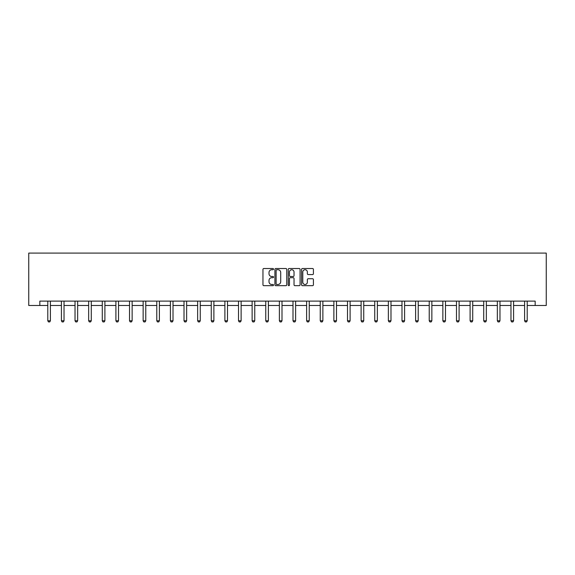 <?xml version="1.0" encoding="UTF-8"?>
<svg xmlns="http://www.w3.org/2000/svg" width="575" height="575" viewBox="0 0 575 575"><rect width="100%" height="100%" fill="white"/><g stroke="black" fill="none" stroke-linecap="round" stroke-linejoin="round"><path stroke-width="0.86" d="M273.527 269.129A0.597 0.597 0 0 0 272.931 268.525L263.817 268.525A0.855 0.855 0 0 0 262.962 269.387L262.962 284.812A0.855 0.855 0 0 0 263.817 285.674L272.931 285.674A0.597 0.597 0 0 0 273.527 285.071A0.597 0.597 0 0 0 272.931 284.474L271.752 284.474A2.746 2.746 0 0 1 269.007 281.728L269.007 280.442A2.746 2.746 0 0 1 271.752 277.696L272.931 277.696A0.597 0.597 0 0 0 273.527 277.1A0.597 0.597 0 0 0 272.931 276.496L271.752 276.496A2.746 2.746 0 0 1 269.007 273.757L269.007 272.471A2.746 2.746 0 0 1 271.752 269.725L272.931 269.725A0.597 0.597 0 0 0 273.527 269.129M312.548 274.57A0.855 0.855 0 0 0 313.411 273.714L313.411 269.387A0.855 0.855 0 0 0 312.548 268.525L302.436 268.525A0.855 0.855 0 0 0 301.58 269.387L301.58 284.812A0.855 0.855 0 0 0 302.436 285.674L312.548 285.674A0.855 0.855 0 0 0 313.411 284.812L313.411 279.587A0.855 0.855 0 0 0 312.548 278.731L308.222 278.731A0.855 0.855 0 0 0 307.366 279.587L307.366 282.181A2.293 2.293 0 0 1 305.073 284.474A2.293 2.293 0 0 1 302.781 282.181L302.781 272.018A2.293 2.293 0 0 1 305.073 269.725A2.293 2.293 0 0 1 307.366 272.018L307.366 273.714A0.855 0.855 0 0 0 308.222 274.57L312.548 274.57M39.84 305.483L39.84 301.113L535.16 301.113L535.16 305.483L546.25 305.483L546.25 253.086L28.75 253.086L28.75 305.483L47.79 305.483M286.752 269.387A0.855 0.855 0 0 0 285.89 268.525L275.777 268.525A0.855 0.855 0 0 0 274.922 269.387L274.922 284.812A0.855 0.855 0 0 0 275.777 285.674L285.89 285.674A0.855 0.855 0 0 0 286.752 284.812L286.752 269.387M289.11 268.525L299.223 268.525A0.855 0.855 0 0 1 300.078 269.387L300.078 284.812A0.855 0.855 0 0 1 299.223 285.674L294.896 285.674A0.855 0.855 0 0 1 294.033 284.812L294.033 278.559A0.855 0.855 0 0 0 293.178 277.696L290.31 277.696A0.855 0.855 0 0 0 289.448 278.559L289.448 285.071A0.597 0.597 0 0 1 288.851 285.674A0.597 0.597 0 0 1 288.248 285.071L288.248 269.387A0.855 0.855 0 0 1 289.11 268.525M50.406 305.483L61.41 305.483M64.033 305.483L75.03 305.483M77.654 305.483L88.658 305.483M91.274 305.483L102.278 305.483M104.902 305.483L115.906 305.483M118.522 305.483L129.526 305.483M132.142 305.483L143.146 305.483M145.77 305.483L156.774 305.483M159.39 305.483L170.394 305.483M173.018 305.483L184.014 305.483M186.638 305.483L197.642 305.483M200.258 305.483L211.262 305.483M213.886 305.483L224.89 305.483M227.506 305.483L238.51 305.483M241.126 305.483L252.13 305.483M254.754 305.483L265.758 305.483M268.374 305.483L279.378 305.483M282.002 305.483L292.998 305.483M295.622 305.483L306.626 305.483M309.242 305.483L320.246 305.483M322.87 305.483L333.874 305.483M336.49 305.483L347.494 305.483M350.11 305.483L361.114 305.483M363.738 305.483L374.742 305.483M377.358 305.483L388.362 305.483M390.986 305.483L401.982 305.483M404.606 305.483L415.61 305.483M418.226 305.483L429.23 305.483M431.854 305.483L442.858 305.483M445.474 305.483L456.478 305.483M459.094 305.483L470.098 305.483M472.722 305.483L483.726 305.483M486.342 305.483L497.346 305.483M499.97 305.483L510.967 305.483M513.59 305.483L524.594 305.483M527.21 305.483L535.16 305.483M276.719 269.725A0.597 0.597 0 0 0 276.122 270.329L276.122 283.87A0.597 0.597 0 0 0 276.719 284.474L277.962 284.474A2.746 2.746 0 0 0 280.708 281.728L280.708 272.471A2.746 2.746 0 0 0 277.962 269.725L276.719 269.725M294.033 272.061A2.293 2.293 0 0 0 291.741 269.768A2.293 2.293 0 0 0 289.448 272.061L289.448 275.641A0.855 0.855 0 0 0 290.31 276.496L293.178 276.496A0.855 0.855 0 0 0 294.033 275.641L294.033 272.061M50.507 301.113L50.449 301.307A0.87 0.87 0 0 0 50.406 301.566L50.406 320.778L49.752 321.914L48.444 321.914L47.79 320.778L47.79 301.566A0.87 0.87 0 0 0 47.747 301.307L47.689 301.113M47.79 320.778L50.406 320.778M64.134 301.113L64.069 301.307A0.87 0.87 0 0 0 64.033 301.566L64.033 320.778L63.372 321.914L62.064 321.914L61.41 320.778L61.41 301.566A0.87 0.87 0 0 0 61.367 301.307L61.309 301.113M61.41 320.778L64.033 320.778M77.754 301.113L77.697 301.307A0.87 0.87 0 0 0 77.654 301.566L77.654 320.778L77 321.914L75.692 321.914L75.03 320.778L75.03 301.566A0.87 0.87 0 0 0 74.994 301.307L74.93 301.113M75.03 320.778L77.654 320.778M91.375 301.113L91.317 301.307A0.87 0.87 0 0 0 91.274 301.566L91.274 320.778L90.62 321.914L89.312 321.914L88.658 320.778L88.658 301.566A0.87 0.87 0 0 0 88.615 301.307L88.557 301.113M88.658 320.778L91.274 320.778M105.002 301.113L104.938 301.307A0.87 0.87 0 0 0 104.902 301.566L104.902 320.778L104.247 321.914L102.932 321.914L102.278 320.778L102.278 301.566A0.87 0.87 0 0 0 102.235 301.307L102.177 301.113M102.278 320.778L104.902 320.778M118.622 301.113L118.565 301.307A0.87 0.87 0 0 0 118.522 301.566L118.522 320.778L117.868 321.914L116.56 321.914L115.906 320.778L115.906 301.566A0.87 0.87 0 0 0 115.862 301.307L115.798 301.113M115.906 320.778L118.522 320.778M132.25 301.113L132.185 301.307A0.87 0.87 0 0 0 132.142 301.566L132.142 320.778L131.488 321.914L130.18 321.914L129.526 320.778L129.526 301.566A0.87 0.87 0 0 0 129.483 301.307L129.425 301.113M129.526 320.778L132.142 320.778M145.87 301.113L145.813 301.307A0.87 0.87 0 0 0 145.77 301.566L145.77 320.778L145.116 321.914L143.8 321.914L143.146 320.778L143.146 301.566A0.87 0.87 0 0 0 143.11 301.307L143.046 301.113M143.146 320.778L145.77 320.778M159.491 301.113L159.433 301.307A0.87 0.87 0 0 0 159.39 301.566L159.39 320.778L158.736 321.914L157.428 321.914L156.774 320.778L156.774 301.566A0.87 0.87 0 0 0 156.731 301.307L156.673 301.113M156.774 320.778L159.39 320.778M173.118 301.113L173.053 301.307A0.87 0.87 0 0 0 173.018 301.566L173.018 320.778L172.356 321.914L171.048 321.914L170.394 320.778L170.394 301.566A0.87 0.87 0 0 0 170.351 301.307L170.293 301.113M170.394 320.778L173.018 320.778M186.738 301.113L186.681 301.307A0.87 0.87 0 0 0 186.638 301.566L186.638 320.778L185.984 321.914L184.676 321.914L184.014 320.778L184.014 301.566A0.87 0.87 0 0 0 183.978 301.307L183.914 301.113M184.014 320.778L186.638 320.778M200.359 301.113L200.301 301.307A0.87 0.87 0 0 0 200.258 301.566L200.258 320.778L199.604 321.914L198.296 321.914L197.642 320.778L197.642 301.566A0.87 0.87 0 0 0 197.599 301.307L197.541 301.113M197.642 320.778L200.258 320.778M213.986 301.113L213.922 301.307A0.87 0.87 0 0 0 213.886 301.566L213.886 320.778L213.232 321.914L211.916 321.914L211.262 320.778L211.262 301.566A0.87 0.87 0 0 0 211.219 301.307L211.162 301.113M211.262 320.778L213.886 320.778M227.607 301.113L227.549 301.307A0.87 0.87 0 0 0 227.506 301.566L227.506 320.778L226.852 321.914L225.544 321.914L224.89 320.778L224.89 301.566A0.87 0.87 0 0 0 224.847 301.307L224.782 301.113M224.89 320.778L227.506 320.778M241.234 301.113L241.169 301.307A0.87 0.87 0 0 0 241.126 301.566L241.126 320.778L240.472 321.914L239.164 321.914L238.51 320.778L238.51 301.566A0.87 0.87 0 0 0 238.467 301.307L238.409 301.113M238.51 320.778L241.126 320.778M254.854 301.113L254.797 301.307A0.87 0.87 0 0 0 254.754 301.566L254.754 320.778L254.1 321.914L252.784 321.914L252.13 320.778L252.13 301.566A0.87 0.87 0 0 0 252.094 301.307L252.03 301.113M252.13 320.778L254.754 320.778M268.475 301.113L268.417 301.307A0.87 0.87 0 0 0 268.374 301.566L268.374 320.778L267.72 321.914L266.412 321.914L265.758 320.778L265.758 301.566A0.87 0.87 0 0 0 265.715 301.307L265.657 301.113M265.758 320.778L268.374 320.778M282.102 301.113L282.037 301.307A0.87 0.87 0 0 0 282.002 301.566L282.002 320.778L281.34 321.914L280.032 321.914L279.378 320.778L279.378 301.566A0.87 0.87 0 0 0 279.335 301.307L279.277 301.113M279.378 320.778L282.002 320.778M295.723 301.113L295.665 301.307A0.87 0.87 0 0 0 295.622 301.566L295.622 320.778L294.968 321.914L293.66 321.914L292.998 320.778L292.998 301.566A0.87 0.87 0 0 0 292.963 301.307L292.898 301.113M292.998 320.778L295.622 320.778M309.343 301.113L309.285 301.307A0.87 0.87 0 0 0 309.242 301.566L309.242 320.778L308.588 321.914L307.28 321.914L306.626 320.778L306.626 301.566A0.87 0.87 0 0 0 306.583 301.307L306.525 301.113M306.626 320.778L309.242 320.778M322.97 301.113L322.906 301.307A0.87 0.87 0 0 0 322.87 301.566L322.87 320.778L322.216 321.914L320.9 321.914L320.246 320.778L320.246 301.566A0.87 0.87 0 0 0 320.203 301.307L320.146 301.113M320.246 320.778L322.87 320.778M336.591 301.113L336.533 301.307A0.87 0.87 0 0 0 336.49 301.566L336.49 320.778L335.836 321.914L334.528 321.914L333.874 320.778L333.874 301.566A0.87 0.87 0 0 0 333.831 301.307L333.766 301.113M333.874 320.778L336.49 320.778M350.218 301.113L350.153 301.307A0.87 0.87 0 0 0 350.11 301.566L350.11 320.778L349.456 321.914L348.148 321.914L347.494 320.778L347.494 301.566A0.87 0.87 0 0 0 347.451 301.307L347.393 301.113M347.494 320.778L350.11 320.778M363.838 301.113L363.781 301.307A0.87 0.87 0 0 0 363.738 301.566L363.738 320.778L363.084 321.914L361.768 321.914L361.114 320.778L361.114 301.566A0.87 0.87 0 0 0 361.078 301.307L361.014 301.113M361.114 320.778L363.738 320.778M377.459 301.113L377.401 301.307A0.87 0.87 0 0 0 377.358 301.566L377.358 320.778L376.704 321.914L375.396 321.914L374.742 320.778L374.742 301.566A0.87 0.87 0 0 0 374.699 301.307L374.641 301.113M374.742 320.778L377.358 320.778M391.086 301.113L391.022 301.307A0.87 0.87 0 0 0 390.986 301.566L390.986 320.778L390.324 321.914L389.016 321.914L388.362 320.778L388.362 301.566A0.87 0.87 0 0 0 388.319 301.307L388.262 301.113M388.362 320.778L390.986 320.778M404.707 301.113L404.649 301.307A0.87 0.87 0 0 0 404.606 301.566L404.606 320.778L403.952 321.914L402.644 321.914L401.982 320.778L401.982 301.566A0.87 0.87 0 0 0 401.947 301.307L401.882 301.113M401.982 320.778L404.606 320.778M418.327 301.113L418.269 301.307A0.87 0.87 0 0 0 418.226 301.566L418.226 320.778L417.572 321.914L416.264 321.914L415.61 320.778L415.61 301.566A0.87 0.87 0 0 0 415.567 301.307L415.509 301.113M415.61 320.778L418.226 320.778M431.954 301.113L431.89 301.307A0.87 0.87 0 0 0 431.854 301.566L431.854 320.778L431.2 321.914L429.884 321.914L429.23 320.778L429.23 301.566A0.87 0.87 0 0 0 429.187 301.307L429.13 301.113M429.23 320.778L431.854 320.778M445.575 301.113L445.517 301.307A0.87 0.87 0 0 0 445.474 301.566L445.474 320.778L444.82 321.914L443.512 321.914L442.858 320.778L442.858 301.566A0.87 0.87 0 0 0 442.815 301.307L442.75 301.113M442.858 320.778L445.474 320.778M459.202 301.113L459.137 301.307A0.87 0.87 0 0 0 459.094 301.566L459.094 320.778L458.44 321.914L457.132 321.914L456.478 320.778L456.478 301.566A0.87 0.87 0 0 0 456.435 301.307L456.378 301.113M456.478 320.778L459.094 320.778M472.823 301.113L472.765 301.307A0.87 0.87 0 0 0 472.722 301.566L472.722 320.778L472.068 321.914L470.753 321.914L470.098 320.778L470.098 301.566A0.87 0.87 0 0 0 470.062 301.307L469.998 301.113M470.098 320.778L472.722 320.778M486.443 301.113L486.385 301.307A0.87 0.87 0 0 0 486.342 301.566L486.342 320.778L485.688 321.914L484.38 321.914L483.726 320.778L483.726 301.566A0.87 0.87 0 0 0 483.683 301.307L483.625 301.113M483.726 320.778L486.342 320.778M500.07 301.113L500.006 301.307A0.87 0.87 0 0 0 499.97 301.566L499.97 320.778L499.308 321.914L498 321.914L497.346 320.778L497.346 301.566A0.87 0.87 0 0 0 497.303 301.307L497.246 301.113M497.346 320.778L499.97 320.778M513.691 301.113L513.633 301.307A0.87 0.87 0 0 0 513.59 301.566L513.59 320.778L512.936 321.914L511.628 321.914L510.967 320.778L510.967 301.566A0.87 0.87 0 0 0 510.931 301.307L510.866 301.113M510.967 320.778L513.59 320.778M527.311 301.113L527.253 301.307A0.87 0.87 0 0 0 527.21 301.566L527.21 320.778L526.556 321.914L525.248 321.914L524.594 320.778L524.594 301.566A0.87 0.87 0 0 0 524.551 301.307L524.493 301.113M524.594 320.778L527.21 320.778"/></g></svg>

